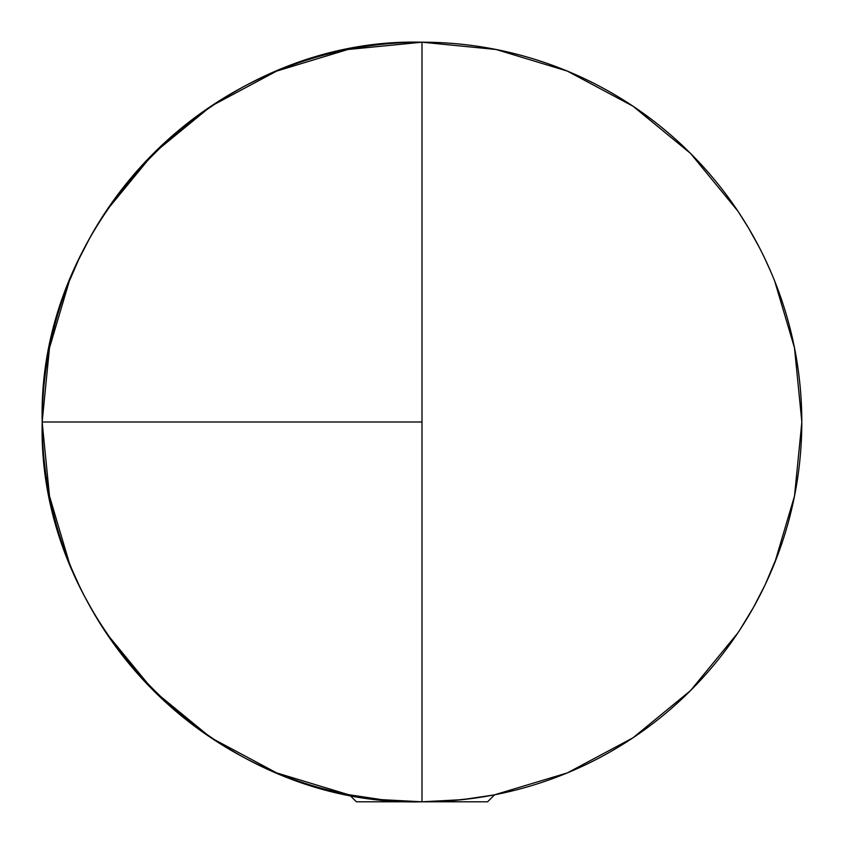 <?xml version="1.0" encoding="UTF-8"?>
<svg xmlns="http://www.w3.org/2000/svg" width="844" height="844" viewBox="0 0 844 844"><rect width="100%" height="100%" fill="white"/><g stroke="black" fill="none" stroke-linecap="round" stroke-linejoin="round"><path stroke-width="1.27" d="M421.662 801.8L422 801.8A379.8 379.8 0 0 0 801.8 422A379.8 379.8 0 0 0 105.943 211.38A379.8 379.8 0 0 0 78.808 584.692A379.8 379.8 0 0 1 532.026 58.489A379.8 379.8 0 0 1 494.605 794.795L567.347 772.893L632.905 737.867M737.719 633.106L690.561 690.561L633.106 737.719L690.561 690.561L737.793 633.011L690.561 690.561L633.011 737.793L567.347 772.893L494.605 794.795A379.8 379.8 0 0 0 422 42.2L347.907 49.501L276.653 71.107L210.989 106.207L153.439 153.439L106.207 210.989L153.439 153.439L210.894 106.281L153.439 153.439L106.281 210.894M632.905 106.133L567.347 71.107L496.093 49.501L567.347 71.107L633.011 106.207L690.561 153.439L737.719 210.894L690.561 153.439L633.106 106.281M211.095 737.867L276.653 772.893L347.907 794.499L276.653 772.893L210.989 737.793L153.439 690.561L210.894 737.719M349.395 794.795A379.8 379.8 0 0 1 78.83 584.723A379.8 379.8 0 0 0 349.395 794.795L347.907 794.499L349.395 794.795L356.4 801.8L487.6 801.8L494.605 794.795M801.8 421.483L794.499 347.907L774.729 281.189L794.499 347.907L801.8 421.483M737.793 210.989L690.561 153.439L633.011 106.207M370.843 798.34L349.49 794.816L381.688 799.658L422 801.8C219.05 807.033 36.967 624.95 42.2 422C36.967 219.05 219.05 36.967 422 42.2A379.8 379.8 0 0 1 801.8 422A379.8 379.8 0 0 1 422 801.8L422 42.2L422 801.8A379.8 379.8 0 0 1 42.2 422A379.8 379.8 0 0 1 422 42.2L496.093 49.501L422.127 42.2M421.873 42.2L347.907 49.501L276.653 71.107L211.095 106.133M69.271 281.168L49.501 347.907L42.2 421.483L49.501 347.907L69.271 281.168M42.2 422.517L49.501 496.093L69.271 562.811L49.501 496.093L42.2 422.517M106.207 633.011L153.439 690.561L106.281 633.106M774.729 562.832L794.499 496.093L801.8 422.517L794.499 496.093L774.729 562.832M51.115 503.805L50.988 503.224M89.337 605.254L88.757 604.198M98.78 621.448L95.193 615.508M104.276 630.099L103.19 628.421M84.811 596.792L95.594 616.194L105.943 632.62M72.658 571.029L78.766 584.607M50.904 502.824L51.22 504.29M42.2 422L422 422L42.2 422L42.2 423.677M44.342 462.259L45.418 471.3M765.149 584.776L778.136 553.959M739.65 630.204L753.492 607.364L765.16 584.755M792.6 505.092L790.522 513.848M790.3 514.756L790.068 515.673M422 801.8L462.322 799.658L493.107 795.08M769.876 574.405L765.191 584.692M777.619 555.352L775.172 561.693M745.189 222.499L749.419 229.526M45.365 373.111L43.941 385.676M51.252 339.583L50.345 343.761M104.35 213.796L90.508 236.636L78.84 259.245M74.124 269.595L78.808 259.308M66.381 288.648L68.828 282.307M50.049 498.825L51.094 503.689M43.92 458.06L44.5 463.767M210.989 737.793L153.439 690.561M44.532 380.022L44.363 381.52M51.115 340.174L50.925 341.039M78.851 259.224L68.775 282.413M89.738 238.019L90.456 236.731M790.385 329.614L792.854 340.026M754.114 237.744L755.243 239.802M739.724 213.901L740.81 215.579M759.189 247.208L748.406 227.806L738.057 211.38M771.342 272.971L765.234 259.393M449.746 800.787L473.262 798.329L494.51 794.816M487.041 801.8L389.2 801.8L388.462 800.312L389.2 801.8L356.537 801.8"/></g></svg>
